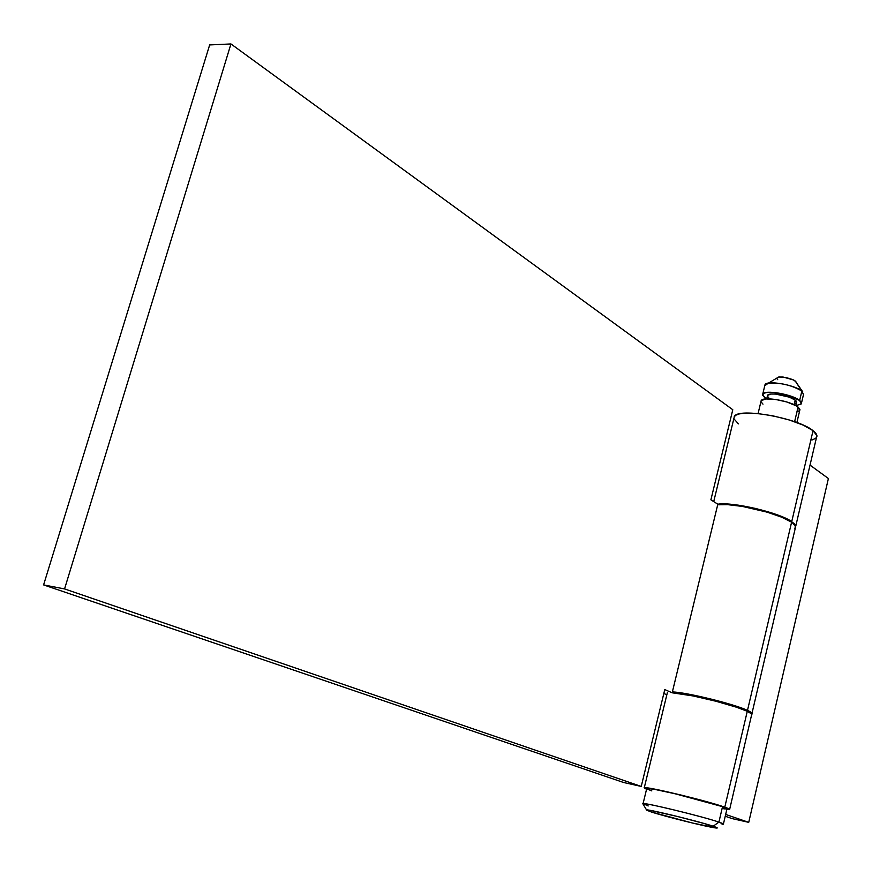 <?xml version="1.0" encoding="UTF-8"?>
<svg xmlns="http://www.w3.org/2000/svg" width="872" height="872" viewBox="0 0 872 872"><rect width="100%" height="100%" fill="white"/><g stroke="black" fill="none" stroke-linecap="round" stroke-linejoin="round"><path stroke-width="1.31" d="M648.19 805.957L643.078 803.613C644.997 802.458 702.69 816.508 718.909 822.111L713.176 826.22C717.46 827.648 718.397 828.237 715.988 827.986C708.914 827.397 665.085 816.53 651.297 811.974L646.708 810.197C642.228 807.625 697.48 820.912 713.176 826.22L718.909 822.111C701.034 815.941 637.672 800.779 642.926 803.875L646.632 810.077M646.61 788.43L654.948 789.389L674.394 793.564L722.528 806.665L718.909 822.111L722.528 806.665C706.407 800.812 648.768 786.926 646.773 788.375L646.675 788.768M761.103 400.738L765.747 398.951L775.437 399.409L786.86 401.981L796.082 405.774L798.065 407.082L794.61 421.721L798.065 407.082C790.969 400.978 763.12 396.117 761.191 400.597L760.951 401.556M767.502 395.398L771.012 394.035L775.568 394.068L789.433 397.174L795.199 400.117L794.109 404.739L795.199 400.117C789.869 395.507 769.028 391.888 767.567 395.299L767.393 396.03M801.499 402.984L803.494 394.558L801.859 391.07L802.796 391.92L795.231 380.999L801.859 391.07L799.635 400.477L788.441 395.354L773.409 392.389L767.327 392.367L763.534 393.348L762.564 395.201L766.51 398.896L764.548 397.61L762.76 394.035C764.711 389.49 792.55 394.329 799.635 400.477L801.859 391.07C794.806 384.835 766.979 380.05 765.017 384.683L764.777 385.675L768.483 383.113C780.756 382.557 791.885 385.206 801.859 391.07L795.231 380.999L793.64 379.996L783.121 377.042L778.598 377.042L776.723 378.165L779.165 376.966L785.89 377.467L792.953 379.658L795.885 381.653M777.693 379.68L776.734 378.448M799.635 400.477L801.281 403.921L795.929 405.687L801.303 403.889L800.932 401.741L799.635 400.477M768.886 397.97L767.414 396.161M795.765 405.589L796.452 402.711L795.199 400.117L796.18 401.066L796.474 402.679L794.566 403.736M762.978 404.139L760.994 401.741M796.877 422.538L799.733 410.494L798.065 407.082L799.94 409.469L799.755 410.461L797.193 411.835M651.831 790.915L646.861 788.898M722.528 806.665L726.921 808.965C727.728 808.747 726.256 807.984 722.528 806.665M725.297 808.965L722.223 808.562M722.038 824.193C724.828 824.443 723.782 823.757 718.909 822.111L723.368 824.225M651.297 811.974L692.423 823.015L717.122 828.04L704.314 823.549L677.904 816.574L650.316 810.382L646.708 810.012L651.297 811.974M751.828 713.983C752.754 713.318 751.304 712.119 747.489 710.386L724.796 807.178C728.741 808.562 730.289 809.369 729.461 809.608L726.812 809.51L729.624 809.532L751.62 714.855C752.547 714.201 751.097 713.002 747.282 711.269L791.743 521.576L747.282 711.269L751.784 714.048L751.588 714.877M795.82 525.87L816.486 437.515C817.663 435.662 816.519 433.384 813.042 430.67L791.602 522.175C795.177 524.584 796.43 526.514 795.329 527.985L752.013 713.209L747.489 710.386C733.962 703.944 686.711 692.346 672.367 691.91L689.142 694.254L713.819 699.747L737.014 706.44L747.489 710.386L724.796 807.178L729.559 809.216M794.708 528.552L795.678 526.481L795.057 525.184L791.602 522.175L781.595 517.161L767.164 512.158L742.366 506.414L727.608 504.648L717.689 504.801C732.491 502.25 778.958 513.15 791.602 522.175L813.042 430.67C798.142 418.015 738.29 407.322 734.388 416.435L733.908 418.44M738.431 423.857L734.017 418.931M734.137 416.87L735.837 415.192L739.085 413.96L743.762 413.241L756.689 413.426L772.625 415.77L789.04 419.901L803.265 425.144L813.042 430.67L816.922 435.662L815.832 438.245L811.919 440.033M810.034 465.114L828.4 478.521L748.732 822.351L732.197 818.612L725.242 816.236L732.197 818.612L748.732 822.351L725.657 814.437L748.732 822.351L828.4 478.521L810.034 465.114M644.277 787.732L646.544 789.302L644.103 787.787L648.452 788.037L681.991 795.253L724.796 807.178C707.693 800.965 646.381 786.184 644.277 787.732L667.44 692.313M752.013 713.808L752.013 713.209M795.722 526.961L791.743 521.576C779.099 512.54 732.644 501.64 717.841 504.201L672.159 692.793C686.493 693.24 733.744 704.849 747.282 711.269L736.6 707.257L715.781 701.197L693.12 695.954L672.159 692.793L664.78 689.578L641.236 786.424L623.676 782.522L43.6 584.905L64.561 588.927L641.236 786.424L64.561 588.927L43.6 584.905L623.676 782.522L641.236 786.424L664.78 689.578L672.159 692.793L717.841 504.201L710.887 499.82L717.841 504.201L729.014 504.125L738.911 505.237L755.61 508.452L772.069 513.03L788.964 519.919L794.566 523.832L795.722 526.961M209.662 44.93L230.949 43.949L732.785 409.731L710.887 499.82L732.785 409.731L230.949 43.949L64.561 588.927L230.949 43.949L209.662 44.93L43.6 584.905L209.662 44.93M663.832 693.469L666.84 694.777L663.832 693.469M643.078 803.613L646.773 788.375M758.073 413.557L761.191 400.597M766.706 398.886L767.567 395.299M762.76 394.035L765.017 384.683M768.483 383.113L778.598 377.042M723.444 823.92L726.943 808.965M713.721 501.596L734.388 416.435"/></g></svg>

